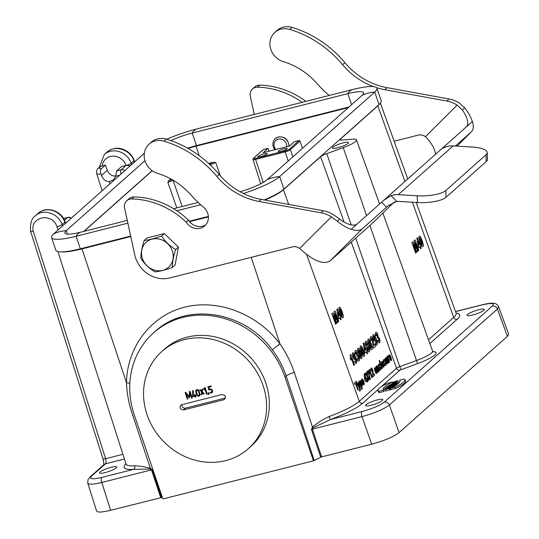 <?xml version="1.0" encoding="UTF-8"?>
<svg xmlns="http://www.w3.org/2000/svg" width="539" height="539" viewBox="0 0 539 539"><rect width="100%" height="100%" fill="white"/><g stroke="black" fill="none" stroke-linecap="round" stroke-linejoin="round"><path stroke-width="0.81" d="M146.979 237.982L164.368 233.576L178.416 247.098L175.074 265.026L172.312 267.479C165.372 269.965 159.571 271.434 154.922 271.885C149.094 268.388 144.412 263.881 140.874 258.356C140.841 253.404 141.959 247.428 144.216 240.434C148.865 239.983 154.666 238.514 161.606 236.035C165.143 241.56 169.825 246.067 175.653 249.557C173.396 256.544 172.278 262.52 172.312 267.479C165.372 269.965 159.571 271.434 154.922 271.885C149.094 268.388 144.412 263.881 140.874 258.356C140.841 253.404 141.959 247.428 144.216 240.434C148.865 239.983 154.666 238.514 161.606 236.035C165.143 241.56 169.825 246.067 175.653 249.557C173.396 256.544 172.278 262.52 172.312 267.479L175.074 265.026L178.416 247.098L175.653 249.557L178.416 247.098L164.368 233.576L161.606 236.035L164.368 233.576L146.979 237.982L144.216 240.434L146.979 237.982M172.305 250.972A16.756 15.092 -131.6 0 0 145.301 243.136A16.756 15.092 -131.6 0 0 154.498 270.147A16.756 15.092 -131.6 0 0 172.305 250.972A16.756 15.092 -131.6 0 0 145.301 243.136A16.756 15.092 -131.6 0 0 154.498 270.147A16.756 15.092 -131.6 0 0 172.305 250.972M404.944 181.454L377.826 105.853L340.614 138.927L341.039 140.106M344.057 222.001L320.631 156.694L283.42 189.768L288.675 204.422M208.398 216.9L189.58 221.664M130.775 236.547L81.995 248.897L126.49 382.703C127.116 346.793 151.082 315.638 184.581 307.183C218.059 298.68 257.413 313.806 279.977 343.855C286.128 352.789 290.905 362.336 294.307 372.476L312.526 427.211C317.343 422.893 322.854 419.349 329.053 416.58A2.816 0.398 -110.3 0 0 330.481 419.51L313.011 427.851L312.377 429.159L321.608 456.897L313.482 460.838L162.886 498.959L134.339 415.104A84.488 76.1 48.4 0 1 153.5 332.893A84.488 76.1 48.4 0 1 284.936 376.983L313.482 460.838M289.039 146.136C288.358 139.547 284.835 136.461 278.454 136.879L275.288 138.631A8.449 7.613 48.4 0 1 284.161 137.944A8.449 7.613 48.4 0 1 288.884 146.177A8.449 7.613 48.4 0 0 284.161 137.944A8.449 7.613 48.4 0 0 275.288 138.631L275.517 138.429M267.998 148.38L263.342 149.559L253.667 158.156A3.396 0.627 -18.8 0 0 255.594 158.372L285.212 150.873A3.396 0.627 -18.8 0 0 289.335 149.128L299.004 140.531L294.348 141.71L289.504 146.015L263.147 152.692L267.998 148.38L268.988 151.21M299.004 140.531A0.842 0.761 48.4 0 1 299.219 140.511L300.021 141.117L302.527 148.279M188.098 148.474A25.346 4.662 161.2 0 1 196.034 146.17L348.241 107.645M209.435 164.139L212.945 162.313L208.64 163.405M212.945 162.313L215.681 162.468L210.244 164.907M253.667 158.156A0.842 0.761 -131.6 0 0 253.377 158.311L263.147 149.64A0.842 0.761 48.4 0 1 263.342 149.559M478.666 309.75A9.082 1.671 -18.8 0 0 467.118 315.295A9.082 1.671 -18.8 0 0 476.254 313.954A9.082 1.671 -18.8 0 0 484.312 309.44A9.082 1.671 -18.8 0 0 478.666 309.75M395.875 384.395L395.363 383.081L391.247 384.118L394.454 382.73L392.56 382.953L396.67 381.915L393.43 383.317L395.761 382.724L396.354 383.97L395.586 384.469M396.67 381.915L397.27 383.162L396.28 383.822M393.908 385.958L394.703 385.439L394.103 384.192L390.317 384.947L389.259 385.89L394.103 384.192M390.89 384.442A28.527 5.249 -18.8 0 0 383.627 390.539M383.424 390.108L384.024 391.408L379.261 392.614A24.039 4.42 161.2 0 1 378.378 391.813L378.048 390.465A23.918 4.4 161.2 0 1 388.053 383.121L392.567 381.983A28.655 5.269 -18.8 0 0 383.148 389.731A28.655 5.269 -18.8 0 0 383.424 390.108L378.91 391.253A23.918 4.4 161.2 0 1 378.048 390.465M384.981 389.69L385.277 391.065L389.609 389.966L390.101 389.529L389.508 388.282L387.891 388.693L390.371 387.514L386.254 388.558L385.843 388.922L387.346 388.545L384.981 389.69L389.508 388.282M390.007 389.32L390.613 389.077M397.176 382.966L398.51 381.915L397.944 380.649L395.916 381.161L395.505 381.524L396.751 381.208C394.791 382.144 394.258 382.191 395.161 381.363L393.342 382.346L397.944 380.649M392.635 387.204L392.136 385.944L388.026 386.982L393.349 384.866L391.186 385.924L392.554 385.574L392.857 387.083M393.349 384.866L393.975 386.086L393.086 386.692M390.492 388.316L390.714 389.71L395.464 388.511A24.12 4.44 -18.8 0 0 405.51 380.965L404.951 379.699A23.992 4.413 -18.8 0 0 404.149 379.052L399.642 380.19A28.473 5.235 161.2 0 1 399.992 380.743A28.473 5.235 161.2 0 1 390.492 388.316L394.999 387.177A23.992 4.413 -18.8 0 0 404.951 379.699M394.582 385.183L395.646 384.603L395.053 383.357L390.526 384.765L395.053 383.357M377.172 399.965A9.082 1.671 -18.8 0 0 365.624 405.51A9.082 1.671 -18.8 0 0 374.76 404.169A9.082 1.671 -18.8 0 0 382.818 399.655A9.082 1.671 -18.8 0 0 377.172 399.965M111.115 467.313A9.082 1.671 -18.8 0 0 99.567 472.858A9.082 1.671 -18.8 0 0 108.703 471.517A9.082 1.671 -18.8 0 0 116.761 467.01A9.082 1.671 -18.8 0 0 111.115 467.313M119.618 175.229L115.582 176.253L113.459 179.952L109.215 181.636L109.922 183.846M34.853 216.274L35.325 215.829C43.194 208.276 58.535 213.329 62.106 224.648L64.855 222.203A17.322 15.604 -131.6 0 0 38.013 213.444L35.325 215.829C31.633 218.261 30.043 223.389 30.568 231.211M134.413 162.077L133.941 160.797C130.263 149.566 114.847 144.58 107.039 152.092L104.35 154.477A17.322 15.604 48.4 0 1 131.193 163.236L133.941 160.797A4.224 0.815 -20.1 0 0 134.171 160.359C130.741 150.61 117.374 143.515 107.039 152.092M61.143 251.881A39.428 7.256 -18.8 0 0 81.995 248.897M264.892 200.077A39.428 7.256 -18.8 0 0 283.42 189.768M320.631 156.694A8.449 1.556 161.2 0 1 326.775 153.628L351.192 224.884M340.614 138.927A8.449 1.556 161.2 0 0 340.149 139.749A8.449 1.556 161.2 0 0 342.002 140.086L352.755 139.19A16.898 3.106 161.2 0 1 356.468 139.864A16.898 3.106 161.2 0 1 343.255 147.632L326.775 153.628M377.826 105.853A39.428 7.256 -18.8 0 0 379.16 104.492M343.262 142.835A8.59 1.583 -18.8 0 0 332.361 148.124A8.59 1.583 -18.8 0 0 340.985 146.81A8.59 1.583 -18.8 0 0 348.618 142.592A8.59 1.583 -18.8 0 0 343.262 142.835M278.441 151.142A4.79 0.883 161.2 0 1 283.373 148.926A4.79 0.883 161.2 0 1 287.24 148.528A4.79 0.883 161.2 0 1 282.995 150.9A4.79 0.883 161.2 0 1 278.178 151.614A4.79 0.883 161.2 0 1 278.441 151.142M258.363 156.229A4.79 0.883 161.2 0 1 263.295 154.013A4.79 0.883 161.2 0 1 267.162 153.608A4.79 0.883 161.2 0 1 262.911 155.98A4.79 0.883 161.2 0 1 258.1 156.694A4.79 0.883 161.2 0 1 258.363 156.229M170.762 178.881L168.505 180.888L171.988 179.561M385.041 383.97L383.842 384.55L385.041 383.97M385.533 384.058L384.011 384.529L385.473 383.943M508.668 334.126L507.421 336.323L399.069 432.635C393.416 436.886 384.287 440.747 371.674 444.217L321.608 456.897M162.34 497.356L110.636 510.298C102.242 512.333 97.566 512.582 96.616 511.046M314.163 460.232L286.128 375.919C282.968 366.533 278.34 357.815 272.242 349.757C244.396 310.976 186.588 301.968 155.07 331.498L153.5 332.893M57.889 251.538L126.011 463.931A43.416 7.984 -18.8 0 0 134.723 465.777C138.947 465.918 144.156 466.747 150.341 468.27L152.294 469.718L161.505 497.457M160.703 497.625L151.486 469.887L150.26 469.051A2.816 1.098 -78.8 0 0 150.341 468.27L132.156 413.521C128.733 403.388 126.847 393.113 126.49 382.703A7.324 2.156 1 0 1 129.832 383.465M173.174 180.248L167.878 182.458L168.505 180.888M84.064 231.339L152.227 170.748M395.404 381.834L395.161 381.363L394.474 381.935M390.236 386.16L389.353 386.382L390.357 386.032M388.1 387.332L388.026 386.982M393.423 386.578L392.897 385.27M392.554 385.574L392.136 385.944M389.542 387.265L388.424 387.46L389.542 387.265M390.519 387.386L391.994 386.072L386.894 387.992L390.519 387.386L390.809 388.161M391.334 387.891L390.93 387.022M391.974 387.554L391.543 386.476M392.574 387.238L391.994 386.072M386.982 388.37L386.894 387.992M389.609 389.966L389.097 388.646M390.472 389.198L389.96 387.885M390.701 388.215L390.371 387.514M385.183 383.842L383.418 384.684L385.183 383.842M395.464 388.511L394.999 387.177M399.938 381.511L399.642 380.19M379.261 392.614L378.91 391.253M393.241 383.209L392.567 381.983M394.211 385.877L393.692 384.563M395.154 385.041L394.636 383.721M396.677 383.687L396.152 382.38M395.761 382.724L395.363 383.081M152.294 469.718A2.816 0.472 -18.4 0 0 151.486 469.887L101.777 482.472C93.382 484.48 88.706 484.729 87.763 483.207L87.972 479.649L90 477.008A4.224 3.807 -131.6 0 1 91.468 476.24C88.847 479.191 92.304 479.575 101.837 477.392L133.497 469.375A46.233 8.503 161.2 0 1 125.958 463.762M378.425 389.259L362.68 403.26A46.233 8.503 161.2 0 1 330.481 419.51L362.046 411.52C372.294 408.697 379.712 405.564 384.3 402.107L492.323 306.091C494.943 303.14 491.487 302.756 481.954 304.939A4.224 1.664 -104.2 0 1 482.277 304.771C489.156 303.1 493.556 302.75 495.456 303.726C495.617 303.059 499.424 307.001 498.636 306.785L497.403 309.002L389.38 405.018C383.721 409.229 374.592 413.09 361.992 416.6L312.377 429.159A2.816 0.472 -18.4 0 0 311.461 429.428L312.526 427.211A2.816 0.937 51.1 0 1 313.011 427.851M115.582 176.253L116.673 170.91L121.551 166.571L126.065 165.426A13.098 11.797 -131.6 0 0 112.954 156.108A13.098 11.797 -131.6 0 0 102.181 165.924L105.415 165.102L107.288 170.324A8.024 7.229 -131.6 0 0 115.622 176.058M102.181 165.924L99.91 166.713L98.516 167.952A4.224 3.807 48.4 0 1 99.984 167.178C98.805 168.289 99.23 168.828 101.258 168.801L105.415 165.102M116.673 170.91L121.248 169.751L126.065 165.426M101.258 168.801C100.382 169.677 100.315 171.422 101.042 174.043L101.527 175.444C102.929 179.339 105.496 181.4 109.215 181.636M101.042 174.043C98.388 174.353 96.926 174.171 96.649 173.504L102.14 190.759M126.133 165.412L130.297 165.736M320.698 457.16L311.461 429.428M272.242 349.757L279.977 343.855L251.208 257.346M150.26 469.051L133.497 469.375A2.816 2.277 -93.8 0 0 134.723 465.777M58.064 229.944L56.972 226.818C52.465 212.096 29.618 216.449 33.277 231.339L105.61 458.696C106.257 461.141 106.203 462.846 105.455 463.803L91.468 476.24M33.277 231.339C31.019 231.682 30.197 231.527 30.817 230.874M122.926 454.316L105.61 458.696A4.224 0.734 162.4 0 1 102.983 458.837L30.582 231.271M197.362 394.757L196.304 391.274L197.173 390.263L198.399 391.011L199.504 394.609L198.635 395.619L197.362 394.757M196.627 390.519L197.038 390.148A1.166 1.051 48.4 0 1 198.857 390.762L199.902 393.827A1.166 1.051 48.4 0 1 199.632 394.966L199.181 395.37M201.997 394.191L202.064 391.61L200.299 389.751M204.052 393.672L202.657 392.244L201.95 394.501L201.242 394.676L201.626 392.001L199.706 389.899L200.414 389.724L201.748 391.179L202.024 389.306L202.731 389.124L202.341 391.819L204.274 393.901L203.56 394.083L202.219 392.635M201.748 391.179L202.381 389.219M185.436 392.426L187.821 398.779M186.272 393.975L189.115 397.661L189.735 397.512L189.971 393.079L191.588 398.085L192.207 397.937L190.072 391.301L189.452 391.455L189.162 396.778L185.753 392.352L185.14 392.5L187.276 399.136L187.889 398.988L186.272 393.975L186.561 393.719L189.748 397.263M189.971 393.079L190.328 392.769L192.127 397.688M189.768 391.375L189.162 396.778M212.366 392.48A1.873 1.684 48.4 0 1 211.908 392.682A2.378 2.143 48.4 0 1 210.197 392.412L212.09 391.813A1.166 1.051 -131.6 0 0 212.353 390.674L212.144 390.061A1.166 1.051 -131.6 0 0 210.736 389.232A1.678 1.509 -131.6 0 0 210.082 389.609L209.307 389.805L208.243 386.685M211.254 386.436L208.721 387.278L209.368 389.299L210.183 388.868L212.454 390.182L212.642 392.001L211.531 393.012L209.799 392.769M182.02 404.634A2.816 2.54 -131.6 0 0 185.51 408.131L225.369 398.045M208.6 392.776L208.997 394.124M204.685 387.615L204.059 388.659L204.288 389.333M204.059 388.659L203.675 388.996L203.958 389.879L205.137 388.221L207.178 393.874M195.873 396.738L195.482 395.815L193.218 396.387L192.982 390.586M193.09 396.003L192.666 396.381L192.618 390.674L193.272 390.512L193.319 395.922L194.815 395.552L195.253 395.154L195.024 394.467M199.841 395.673A1.873 1.684 48.4 0 1 197.186 394.514L196.149 391.442A1.873 1.684 48.4 0 1 196.391 389.812M204.018 393.679L203.56 394.083M202.064 391.61L201.626 392.001M201.714 394.265L201.242 394.676M187.619 398.826L187.276 399.136M189.492 397.331L189.115 397.661M192.012 397.715L191.588 398.085M210.082 389.609L208.943 390.128L207.872 386.78L211.093 385.924L211.308 386.591L208.721 387.278M209.307 389.805L208.943 390.128M210.736 389.232L209.732 389.919L210.399 389.535L211.814 390.351L212.016 390.97L211.315 392.352M221.832 394.555L224.453 395.188L225.403 396.785L225.181 398.537L223.618 399.797L183.455 409.957L180.969 409.202L180.046 407.585L180.221 405.874L181.67 404.715L221.832 394.555M208.788 392.729L208.148 392.897L208.391 394.555L209.038 394.386L208.788 392.729M208.822 394.171L208.391 394.555M204.766 388.545L206.626 394.299L207.259 394.13L205.123 387.501L204.49 387.662L203.675 388.996M207.07 393.901L206.626 394.299M195.798 396.758L195.34 397.162L195.03 396.212L192.794 396.765L192.666 396.381M196.028 395.72L195.65 396.057L195.96 397.007L195.34 397.162M194.815 395.552L194.505 394.595L195.125 394.44L196.102 395.943L195.65 396.057M193.218 396.387L192.794 396.765M195.482 395.815L195.03 396.212M199.066 390.97L200.164 394.683L199.625 395.909L198.19 396.259L196.809 395.1L195.644 391.199L196.041 390.115L197.038 389.582L198.19 389.845L199.066 390.97M225.673 460.643A65.057 58.596 -131.6 0 0 248.284 448.731A65.057 58.596 -131.6 0 0 248.863 361.177A65.057 58.596 -131.6 0 0 161.841 351.482A65.057 58.596 -131.6 0 0 152.935 427.562A65.057 58.596 -131.6 0 0 225.673 460.643M248.284 448.731L251.026 446.292A65.057 58.596 -131.6 0 0 251.605 358.738A65.057 58.596 -131.6 0 0 164.584 349.043L161.841 351.482M487.216 152.53L487.512 159.261A22.53 6.556 177.5 0 1 486.293 161.532L485.996 154.801A22.53 6.556 -2.5 0 0 487.216 152.53A22.53 6.556 -2.5 0 0 472.023 147.026L453.124 145.901A21.122 19.027 48.4 0 0 445.894 146.864L442.074 148.589M441.387 149.054L384.179 199.915M441.556 148.926L472.467 121.47C473.835 126.187 473.478 129.636 471.396 131.819L457.025 146.136L471.396 131.819M389.205 204.887L386.584 207.219L381.666 202.179L383.721 200.313L391.038 195.63A21.122 19.027 48.4 0 1 398.26 194.667L417.159 195.792A22.53 6.556 -2.5 0 0 445.76 190.563L446.056 197.287A22.53 6.556 177.5 0 1 417.455 202.523L398.564 201.397A14.081 12.687 -131.6 0 0 396.684 201.424L388.154 205.783L362.349 228.758C359.951 230.78 356.239 230.941 351.219 229.243L351.078 229.385C346.644 227.808 342.043 225.059 337.266 221.152L331.377 216.86A28.163 25.367 48.4 0 0 321.062 212.79L323.346 210.762A28.163 25.367 48.4 0 1 333.661 214.825L339.644 219.036A22.53 9.776 -134.9 0 0 357.054 224.056M486.293 161.532L446.056 197.287M485.996 154.801L445.76 190.563M126.78 200.724A8.449 7.613 48.4 0 1 131.718 198.952L134.009 196.917A8.449 7.613 48.4 0 0 129.064 198.696L126.78 200.724A8.449 7.613 48.4 0 0 124.597 207.973L134.696 254.644A28.163 25.367 48.4 0 0 169.664 277.983L292.637 246.855A8.449 7.613 -131.6 0 1 299.691 248.445L300.715 249.335C313.509 260.964 323.272 264.851 330.003 261.004L362.356 228.758M435.492 154.302A22.53 9.776 45.1 0 0 426.423 137.6L425.412 136.684L457.099 105.098A28.163 25.367 -131.6 0 0 446.791 101.036L449.075 99.001A28.163 25.367 -131.6 0 1 459.39 103.07L464.706 107.867C468.452 112.691 470.992 117.266 472.326 121.598M457.099 105.098L462.327 109.983A22.53 9.776 -134.9 0 1 466.329 126.921M305.889 101.359A78.856 71.027 -131.6 0 0 259.731 85.162A8.449 7.613 -131.6 0 0 254.792 86.934L252.508 88.969A8.449 7.613 -131.6 0 0 250.318 96.218L254.26 114.43M449.075 99.001L386.982 87.655A67.591 60.88 48.4 0 1 344.899 62.679A102.794 92.593 -131.6 0 0 292.03 27.388A17.605 15.853 -131.6 0 0 277.147 30.346L274.863 32.38A17.605 15.853 -131.6 0 0 270.612 48.705A17.605 15.853 -131.6 0 0 283.359 61.655A67.591 60.88 48.4 0 1 317.013 83.552A95.713 86.213 -131.6 0 0 329.154 95.383A12.673 11.413 48.4 0 1 329.228 95.45M394.137 141.231L418.365 135.1A8.449 7.613 48.4 0 1 425.412 136.684M446.791 101.036L384.698 89.683A67.591 60.88 48.4 0 1 376.532 87.655M373.527 86.631A67.591 60.88 48.4 0 1 342.615 64.707A102.794 92.593 -131.6 0 0 289.746 29.416A17.605 15.853 -131.6 0 0 274.863 32.38M302.123 102.309A78.856 71.027 -131.6 0 0 257.447 87.197A8.449 7.613 -131.6 0 0 252.508 88.969M131.718 198.952A78.856 71.027 48.4 0 1 186.191 222.162A12.666 11.413 -131.6 0 0 204.564 225.962A12.666 11.413 -131.6 0 0 205.271 225.275A12.673 11.413 -131.6 0 0 203.425 207.138A95.713 86.213 48.4 0 1 191.284 195.313A67.591 60.88 -131.6 0 0 157.637 173.41A17.605 15.853 48.4 0 1 144.89 160.46A17.605 15.853 48.4 0 1 149.135 144.135A17.605 15.853 48.4 0 1 164.018 141.178A102.794 92.593 48.4 0 1 216.887 176.469A67.591 60.88 -131.6 0 0 258.969 201.445L321.062 212.79M134.009 196.917A78.856 71.027 48.4 0 1 188.475 220.128A12.666 11.413 -131.6 0 0 205.703 224.817M149.135 144.135L151.419 142.101A17.605 15.853 48.4 0 1 166.308 139.143A102.794 92.593 48.4 0 1 219.178 174.434A67.591 60.88 -131.6 0 0 261.26 199.41L323.346 210.762M186.191 222.162L188.475 220.128M330.057 260.95L369.552 225.848L380.264 215.64A33.795 0.755 -44.3 0 1 394.487 201.856M471.167 132.035L455.415 146.035M381.666 202.179L351.219 229.243M274.331 146.958A6.758 6.091 48.4 0 1 279.573 138.961A6.758 6.091 48.4 0 1 286.714 146.723A6.758 6.091 48.4 0 0 279.573 138.961A6.758 6.091 48.4 0 0 274.331 146.958A6.758 6.091 48.4 0 0 275.806 149.485A6.758 6.091 48.4 0 1 274.331 146.958M273.367 146.851A8.449 7.613 48.4 0 1 275.288 138.631A8.449 7.613 48.4 0 0 273.367 146.851A8.449 7.613 48.4 0 0 274.957 149.701A8.449 7.613 48.4 0 1 273.367 146.851M152.119 170.668L83.788 231.406M348.976 106.992L196.486 145.591A25.346 4.662 -18.8 0 0 187.612 148.205M166.666 139.251A39.428 7.256 161.2 0 1 196.789 128.976L352.405 89.582A39.428 7.256 161.2 0 1 376.929 88.255A39.428 7.256 161.2 0 1 374.74 92.068L279.647 176.597A39.428 7.256 161.2 0 1 243.399 193.501M170.742 140.591A25.346 4.662 161.2 0 1 192.214 133.039L347.83 93.645A25.346 4.662 161.2 0 1 363.596 92.796A25.346 4.662 161.2 0 1 362.195 95.241L267.095 179.77A25.346 4.662 161.2 0 1 240.084 191.769M264.218 199.949A39.428 7.256 -18.8 0 0 283.918 189.149L379.018 104.62A39.428 7.256 -18.8 0 0 381.201 100.806L376.929 88.255M127.878 223.153L76.087 236.264A39.428 7.256 161.2 0 1 51.562 237.591L55.834 250.143A39.428 7.256 -18.8 0 0 80.358 248.816L130.674 236.082M189.256 221.253L208.364 216.415M200.629 204.739L176.826 210.762M198.15 202.462L173.565 208.681M127.285 220.397L80.661 232.201A25.346 4.662 161.2 0 1 64.896 233.05A25.346 4.662 161.2 0 1 66.297 230.604L144.957 160.689M51.562 237.591A39.428 7.256 161.2 0 1 53.752 233.778L144.337 153.258M354.797 384.287L354.325 382.959L356.286 381.214L356.764 382.542L356.03 383.189L358.361 389.697L357.862 390.135L355.531 383.633L354.797 384.287M356.899 383.519L357.404 383.067L359.277 386.719L358.246 382.319L358.738 381.881L360.456 389.852L359.884 391.26L359.419 390.121L359.621 388.599L356.899 383.519M335.608 324.242L331.869 313.806L332.859 312.916L336.013 319.506L334.052 311.865L335.049 310.976L338.788 321.412L338.175 321.965L335.224 313.745L337.522 322.544L336.882 323.11L333.284 315.477L336.228 323.69L335.608 324.242M350.916 360.153L350.269 358.341L350.256 354.864L350.768 354.413L354.527 364.89L353.894 365.449L351.192 357.909L350.916 360.153M361.837 389.454L359.028 381.625L359.466 381.235L359.769 382.063L359.978 380.608L360.786 380.911L362.349 385.284L362.107 386.537L361.285 386.173L362.309 389.03L361.837 389.454M338.445 318.947L336.868 309.298L337.401 308.827L339.772 315.45L340.183 315.086L340.816 316.844L340.405 317.208L341.16 319.31L340.547 319.849L339.792 317.747L338.445 318.947M363.852 381.646L362.666 382.703L363.562 383.768L363.569 382.683L364.135 382.515L364.297 384.024L363.96 384.893L362.922 384.536L361.48 380.325L361.784 379.005L362.713 379.281L363.852 381.646M354.615 361.629L355.147 360.874L355.935 361.709L356.063 360.84L355.39 358.32L355.107 359.729L354.096 359.372L352.924 357.148L352.304 354.325L352.715 352.681L353.982 353.18L355.747 356.933L356.892 361.359L356.474 363.401L355.619 363.299L354.615 361.629M338.404 316.662L339.166 315.995L337.886 312.425L338.404 316.662M362.349 381.774L363.057 381.147L362.228 380.13L362.349 381.774M357.007 359.028L357.539 358.253L358.55 359.358L358.711 358.597L357.835 356.131L357.128 356.373L356.252 352.115L355.727 352.641L355.962 353.8L355.268 354.002L354.911 352.331L355.309 350.377L356.387 350.653L357.242 352.183L357.559 354.797L359.068 356.724L359.594 359.345L359.149 361.015L358.118 360.861L357.007 359.028M366.776 380.136L367.342 381.713L366.884 382.117L366.318 380.541L365.307 381.444L364.836 380.13L364.128 374.207L364.526 373.85L366.304 378.816L366.614 378.546L366.776 380.136M365.28 379.732L365.846 379.227L364.89 376.552L365.28 379.732M364.836 352.957L363.259 343.309L363.785 342.838L366.163 349.461L366.574 349.097L367.544 353.314L366.938 353.86L366.183 351.758L364.836 352.957M364.795 350.673L365.55 350L364.27 346.436L364.795 350.673M371.411 340.399L370.711 340.756L370.212 338.074L370.697 336.693L371.762 336.848L373.183 340.082L373.581 345.499L374.834 344.387L375.501 346.247L373.291 348.214L372.2 339.375L371.277 338.364L371.411 340.399M375.077 343.444L375.609 342.683L376.39 343.518L376.518 342.656L375.845 340.136L375.568 341.537L374.558 341.187L373.386 338.964L372.766 336.141L373.177 334.49L374.437 334.988L376.209 338.748L377.354 343.175L376.936 345.209L376.081 345.115L375.077 343.444M377.468 340.843L377.994 340.069L379.011 341.174L379.166 340.412L378.29 337.946L377.583 338.189L376.714 333.931L376.188 334.449L376.424 335.615L375.73 335.817L375.373 334.146L375.764 332.192L376.849 332.469L377.704 333.998L378.014 336.612L379.53 338.539L380.049 341.16L379.611 342.831L378.573 342.669L377.468 340.843M415.616 253.121L411.877 242.685L412.867 241.802L416.02 248.391L414.06 240.744L415.057 239.862L418.796 250.298L418.183 250.844L415.232 242.631L417.53 251.423L416.89 251.996L413.292 244.356L416.236 252.575L415.616 253.121M418.453 247.832L416.876 238.184L417.408 237.712L419.787 244.329L420.191 243.972L420.824 245.723L420.413 246.087L421.168 248.189L420.555 248.735L419.8 246.633L418.453 247.832M418.419 245.548L419.174 244.874L417.893 241.31L418.419 245.548M367.14 371.566L366.567 372.085L366.978 375.029L365.583 372.954L365.004 373.473L367.106 376.532L367.726 381.369L368.326 380.837L367.908 377.644L369.424 379.86L370.024 379.328L367.739 376.054L367.14 371.566M370.071 379.463L367.78 370.825L368.137 370.509L370.421 379.153L370.071 379.463M369.639 373.716L369.154 372.355L369.141 369.747L369.525 369.41L372.348 377.266L371.87 377.691L369.842 372.031L369.639 373.716M371.587 370.832L371.061 371.101L370.684 369.087L371.048 368.056L371.849 368.171L372.914 370.596L373.21 374.659L374.154 373.823L374.652 375.218L372.995 376.694L372.179 370.064L371.486 369.309L371.587 370.832M376.7 370.226L375.515 371.283L376.411 372.348L376.417 371.27L376.977 371.095L377.138 372.604L376.801 373.473L375.764 373.116L374.329 368.905L374.632 367.585L375.562 367.861L376.7 370.226M375.191 370.354L375.899 369.727L375.07 368.71L375.191 370.354M377.947 372.287L375.912 366.621L376.35 366.23L376.646 367.059L377.246 365.503L379.577 370.839L379.099 371.263L377.138 366.87L377.064 367.969L378.418 371.87L377.947 372.287M380.184 365.038L379.813 365.718L379.166 365.112L379.025 365.752L380.002 368.467L380.44 368.629L380.393 367.248L380.945 367.086L380.857 369.869L379.948 369.646L378.385 365.28L378.735 363.94L379.416 363.919L380.184 365.038M381.969 368.71L379.166 360.881L379.638 360.463L382.447 368.292L381.969 368.71M384.294 364.512L384.684 363.865L385.041 364.418L385.587 363.953L385.372 363.246L384.152 363.104L383.478 362.019L383.222 360.618L383.606 359.607L384.294 359.5L384.94 360.402L384.59 361.063L384.004 360.679L383.849 361.433L385.358 361.891L386.18 364.398L385.776 365.496L385.028 365.543L384.294 364.512M386.2 362.208L384.913 358.617L385.385 358.199L387.352 362.592L387.44 361.548L386.065 357.593L386.537 357.175L388.572 362.841L388.134 363.232L387.831 362.383L387.831 363.326L387.17 363.926L386.2 362.208M389.043 362.424L387.009 356.757L387.447 356.367L387.736 357.168L387.81 355.875L388.221 355.881L388.248 358.314L389.515 362.006L389.043 362.424M391.078 357.451L389.892 358.502L390.782 359.567L390.795 358.489L391.354 358.32L391.516 359.83L391.179 360.692L390.142 360.342L388.707 356.131L389.01 354.81L389.94 355.086L391.078 357.451M389.569 357.573L390.276 356.946L389.448 355.935L389.569 357.573M360.476 383.95L361.103 385.257L361.561 385.452L361.682 384.792L360.281 381.908L360.476 383.95M353.544 356.602L354.204 357.97L354.689 358.166L354.83 357.438L353.8 354.608L353.281 354.366L353.544 356.602M341.807 317.424L340.015 313.509L338.815 308.982L339.179 307.25L340.311 307.668L342.157 311.63L343.363 316.177L342.999 317.909L341.807 317.424M340.682 312.943L342.117 316.204L342.366 314.884L340.533 309.75L339.772 308.908L340.682 312.943M360.517 358.253L358.725 354.339L357.525 349.811L357.889 348.079L359.028 348.497L360.874 352.459L362.073 357.007L361.716 358.738L360.517 358.253M359.392 353.773L360.834 357.034L361.083 355.713L359.25 350.579L358.489 349.737L359.392 353.773M363.077 355.983L361.285 352.068L360.086 347.534L360.45 345.802L361.581 346.22L363.427 350.188L364.634 354.736L364.27 356.461L363.077 355.983M361.952 351.502L363.394 354.756L363.636 353.436L361.804 348.302L361.042 347.466L361.952 351.502M367.174 349.71L366.776 346.577L365.536 344.832L365.098 342.676L365.557 341.261L366.56 341.376L367.51 343.073L367.834 345.634L369.309 347.702L369.862 350.31L369.41 351.9L368.4 351.819L367.174 349.71M367.733 348.969L368.326 350.134L368.824 350.303L368.986 349.568L368.103 347.109L367.611 346.961L367.733 348.969M366.183 344.441L366.628 345.283L367.194 344.771L366.136 342.844L366.183 344.441M370.751 349.157L368.959 345.25L367.76 340.715L368.124 338.984L369.255 339.402L371.101 343.37L372.308 347.911L371.944 349.643L370.751 349.157M369.626 344.684L371.061 347.938L371.31 346.617L369.478 341.483L368.716 340.641L369.626 344.684M374.005 338.411L374.666 339.786L375.151 339.981L375.292 339.247L374.255 336.424L373.743 336.174L374.005 338.411M421.815 246.31L420.022 242.395L418.823 237.861L419.187 236.129L420.319 236.547L422.165 240.515L423.371 245.063L423.007 246.788L421.815 246.31M420.689 241.829L422.125 245.083L422.374 243.763L420.541 238.629L419.78 237.793L420.689 241.829M382.488 366.594L381.376 363.488L381.659 361.339L382.629 361.581L384.145 365.826L383.795 367.261L382.488 366.594M382.292 364.687L382.879 365.866L383.35 366.042L383.499 365.314L382.575 362.734L382.104 362.558L382.292 364.687M428.512 339.786L453.703 317.397L412.396 202.219M306.644 254.523L359.291 401.319L396.509 368.238L351.266 242.099M288.224 160.993L285.198 151.89L255.58 159.382L263.248 182.431M255.594 158.372L255.58 159.382A4.238 0.782 161.2 0 1 252.946 159.524L260.728 183.806M300.021 141.117L290.353 149.707L292.906 156.829M289.335 149.128A0.842 0.761 48.4 0 1 290.353 149.707A4.238 0.782 161.2 0 1 285.198 151.89L285.212 150.873M196.034 146.17L199.181 155.643M215.681 162.468L220.37 175.829M481.954 304.939L455.543 311.623M456.041 313.011A46.233 8.503 161.2 0 1 457.092 319.337L429.866 343.538M432.938 351.657A23.703 4.359 161.2 0 1 417.57 363.589L399.891 370.178L384.105 384.213M383.445 384.799L380.918 387.042M124.428 458.999L105.455 463.803A4.224 3.807 48.4 0 0 103.987 464.578L90 477.008M56.972 226.818A4.224 0.68 -19.3 0 0 62.106 224.648L62.564 225.942M65.32 223.496L64.855 222.203A4.224 0.748 -19.7 0 0 65.091 221.798C61.587 210.628 46.159 205.628 38.013 213.444M126.685 165.305A4.224 0.748 -19.7 0 0 131.193 163.236L131.657 164.53M294.307 372.476A7.324 1.233 161.6 0 0 286.128 375.919L284.936 376.983M371.674 444.217L361.992 416.6A4.224 1.664 75.8 0 1 362.046 411.52M101.837 477.392A4.224 1.664 75.8 0 0 101.777 482.472L110.636 510.298M507.421 336.323L497.403 309.002A4.224 3.807 48.4 0 0 492.323 306.091M384.3 402.107A4.224 3.807 48.4 0 1 389.38 405.018L399.069 432.635M329.053 416.58A43.416 7.984 -18.8 0 0 359.291 401.319A2.816 2.54 -131.6 0 0 362.68 403.26M457.092 319.337A2.816 2.54 -131.6 0 1 453.703 317.397A43.416 7.984 -18.8 0 0 456.102 313.179L456.183 313.509M355.727 238.13L399.749 366.621L416.229 360.625A20.886 3.84 -18.8 0 0 432.561 351.024L433.376 352.001L432.433 351.866M343.255 147.632L366.547 215.62M369.936 225.504L417.57 363.589M399.891 370.178A2.816 2.54 -131.6 0 1 396.509 368.238A4.467 0.822 161.2 0 1 399.749 366.621L401.09 369.579M176.785 207.865L167.878 182.458M172.965 180.127L182.202 206.491M210.843 165.473L210.547 164.638A0.842 0.761 -131.6 0 0 209.53 164.058M101.13 166.16L99.984 167.178M101.527 175.444L107.288 170.324M64.451 220.242L67.415 217.608L63.568 218.578M71 218.443A4.224 3.807 48.4 0 0 67.415 217.608A4.224 1.664 -104.2 0 1 67.712 217.439L63.521 218.504M120.965 174.03A4.224 1.664 -104.2 0 1 121.248 169.751A4.224 3.807 -131.6 0 1 124.839 170.587M199.902 393.827L199.443 394.231M198.857 390.762L198.44 391.125M212.353 390.674L212.016 390.97M211.908 392.682L211.531 393.012M223.618 399.797L225.282 398.314M183.455 409.957L185.51 408.131M196.149 391.442L195.738 391.806M197.186 394.514L196.735 394.912M391.038 195.63L396.684 201.424M417.455 202.523L417.159 195.792M453.124 145.901L398.26 194.667M299.691 248.445L331.377 216.86M384.698 89.683L386.982 87.655M342.615 64.707L344.899 62.679M462.327 109.983L464.706 107.867M257.447 87.197L259.731 85.162M289.746 29.416L292.03 27.388M216.887 176.469L219.178 174.434M258.969 201.445L261.26 199.41M337.266 221.152L339.644 219.036M164.018 141.178L166.308 139.143M379.018 104.62L374.74 92.068A42.244 38.053 -131.6 0 0 362.195 95.241M352.405 89.582A42.244 16.621 75.8 0 0 347.83 93.645L351.583 104.674M283.918 189.149L279.647 176.597A42.244 38.053 -131.6 0 0 267.095 179.77M80.358 248.816L76.087 236.264A42.244 16.621 -104.2 0 1 80.661 232.201M53.752 233.778A42.244 38.053 48.4 0 1 66.297 230.604L67.503 234.135M196.486 145.591L192.214 133.039A42.244 16.621 -104.2 0 1 196.789 128.976M380.419 103.165L407.74 178.968M416.202 202.448L456.102 313.179M356.468 139.864L379.591 204.025M382.858 213.094L432.561 351.024M393.436 382.73L393.342 382.353M383.418 384.684L383.593 385.392M253.377 158.311L252.946 159.524M87.736 483.126L96.582 510.938M498.602 306.691L508.621 334.012M98.516 167.952C96.899 169.307 96.279 171.153 96.656 173.504M104.35 154.477L99.284 167.265M65.61 223.24L65.091 221.798M71.31 218.174A4.224 4.224 0 0 0 67.712 217.439M482.257 304.778L455.516 311.542M134.703 161.821L134.171 160.359M103.555 465.103C104.014 464.995 103.825 462.9 102.983 458.83M209.806 389.852L210.149 389.542M388.787 205.231L388.161 205.79"/></g></svg>

